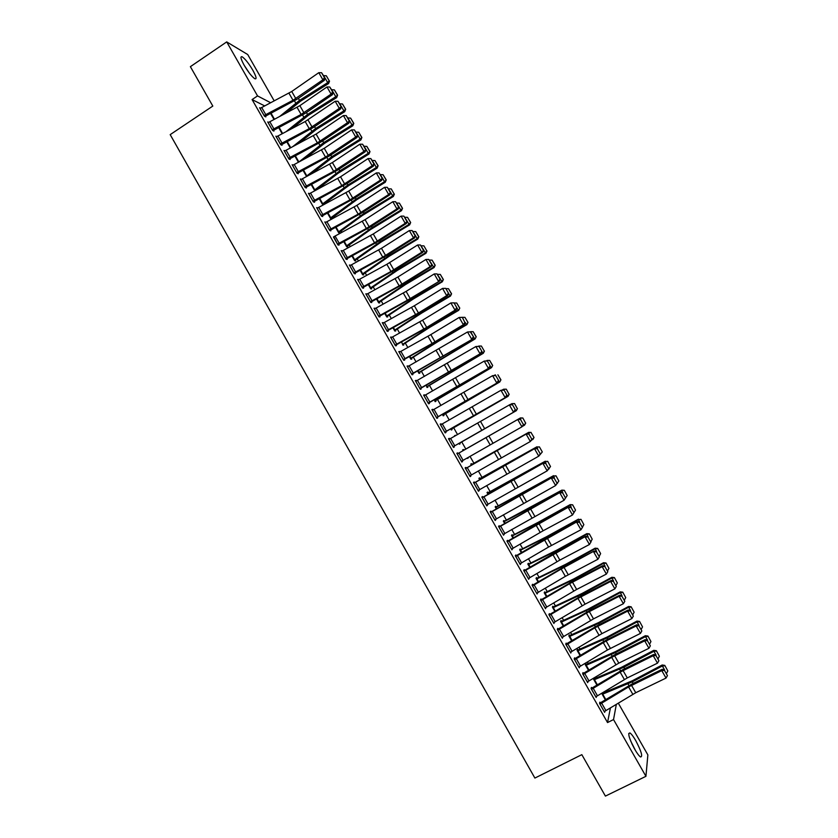 <?xml version="1.0" encoding="UTF-8"?>
<svg xmlns="http://www.w3.org/2000/svg" width="838" height="838" viewBox="0 0 838 838"><rect width="100%" height="100%" fill="white"/><g stroke="black" fill="none" stroke-linecap="round" stroke-linejoin="round"><path stroke-width="1.26" d="M634.722 749.256C629.097 738.425 627.505 732.999 629.966 732.957C631.454 733.983 633.392 736.55 635.77 740.656C641.374 751.403 642.956 756.84 640.515 756.965C639.038 755.949 637.11 753.383 634.722 749.256M244.193 65.301C240.736 58.932 240.066 56.104 242.192 56.816C245.188 58.901 248.739 63.384 252.846 70.256C256.302 76.604 256.973 79.432 254.846 78.751C251.882 76.698 248.331 72.215 244.193 65.301M604.659 692.178L604.355 691.633M596.426 677.753L595.891 676.811M588.203 663.35L587.428 662.01M579.98 648.958L578.985 647.219M571.767 634.576L570.552 632.449M563.565 620.214L562.12 617.69M555.374 605.874L553.709 602.941M547.193 591.534L545.297 588.224M539.012 577.214L536.896 573.506M530.842 562.916L528.506 558.81M522.682 548.628L520.115 544.134M514.532 534.351L511.746 529.469M506.393 520.094L503.376 514.825M498.254 505.848L495.028 500.192M490.136 491.623L486.679 485.579M482.018 477.409L478.341 470.977M473.899 463.205L470.013 456.385M465.802 449.021L461.759 441.94M457.527 434.534L453.672 427.768M449.22 419.985L445.586 413.626M440.924 405.456L437.52 399.485M432.638 390.937L429.454 385.365M424.353 376.44L421.399 371.265M416.077 361.953L413.354 357.177M407.813 347.477L405.309 343.098M399.558 333.021L397.285 329.03M391.315 318.587L389.261 314.983M383.081 304.163L381.248 300.957M374.848 289.749L373.245 286.931M366.625 275.356L365.242 272.926M358.413 260.974L357.25 258.942M350.211 246.613L349.278 244.968M342.019 232.262L341.296 231.005M333.838 217.932L333.335 217.052M618.297 703.145L647.868 754.912L645.93 776.313L613.531 719.559L616.339 704.339M645.93 776.313L605.413 796.1L581.834 754.661L534.885 778.062L170.187 134.635L212.81 106.07L190.383 66.663L226.71 41.9L247.723 54.543L274.204 100.885M593.838 678.047L593.555 679.168L596.928 685.075M593.859 678.036L594.257 678.738M593.241 688.375L597.473 695.802L595.787 696.734L591.544 689.318L620.141 672.128L653.221 655.714L653.588 654.488L623.514 669.258L591.858 688.113L591.408 687.39L591.094 688.595L596.174 697.488L596.447 696.388M577.832 649.963L577.424 649.24L577.068 650.298L580.074 655.557M574.187 658.961L579.257 667.844L579.603 666.702L578.838 667.1L607.466 649.963L640.421 633.402L636.157 625.976L636.587 624.834L606.67 639.813L575.004 658.574L574.208 658.993L574.554 657.851L574.973 658.584M561.429 621.241L561.02 620.529L560.622 621.482L563.251 626.101M558.16 629.118L557.731 628.374L557.312 629.39L562.371 638.252L562.717 637.1M545.067 592.592L544.658 591.869L544.208 592.738L546.47 596.698L544.616 593.461M541.369 599.704L540.95 598.971L540.479 599.882L545.517 608.723L545.863 607.571M528.747 563.984L528.338 563.272L527.825 564.047L529.721 567.368M525.793 570.217L529.993 577.571L528.317 578.513L524.117 571.16L585.783 536.268L556.338 551.865L524.651 570.343L524.2 569.62L523.677 570.437L528.705 579.268L529.05 578.115M512.447 535.451L512.039 534.738L511.484 535.419L513.013 538.101M507.912 541.065L507.493 540.332L506.906 541.055L511.934 549.864L512.269 548.712M496.18 506.969L495.782 506.257L495.174 506.854L496.337 508.896L495.583 507.566M491.225 511.84L490.817 511.117L490.178 511.735L495.185 520.524L495.53 519.371M479.242 478.948L479.985 478.529L479.556 477.838L478.896 478.341L479.305 479.053M474.591 482.678L474.172 481.955L473.48 482.479L478.488 491.246L478.823 490.094M463.76 450.184L463.362 449.472L462.649 449.891L463.089 450.655L520.429 417.932L522.839 417.994L525.625 423.127L522.839 417.994M467.971 457.548L467.52 458.417L467.258 457.957M457.977 453.578L457.569 452.855L456.815 453.285L461.811 462.042L462.545 461.57L462.147 460.879M451.64 428.951L452.038 429.653L451.294 430.009L450.655 428.888M440.243 424.248L440.998 423.808L440.191 424.154L445.177 432.89L445.963 432.513L445.544 431.79L444.8 432.219M440.998 423.808L441.354 424.447M435.498 400.69L435.907 401.392L435.111 401.653L434.576 399.653M423.714 395.274L424.457 394.834L423.609 395.086L428.574 403.79L429.412 403.518L429.004 402.795M424.457 394.834L424.761 395.379M418.696 372.9L419.429 372.47L419.807 373.193L418.958 373.36L417.607 370.993M407.216 366.353L407.949 365.923L407.048 366.07L412.013 374.764L412.904 374.586L412.485 373.863L411.751 374.303M402.628 344.753L403.361 344.324L403.727 345.046L402.837 345.12L401.591 341.883M390.749 337.505L391.482 337.065L390.529 337.117L395.484 345.801L396.426 345.717L396.007 344.994M386.59 316.67L387.324 316.24L387.69 316.953L386.747 316.942L384.694 313.339M374.324 308.719L375.057 308.269L374.041 308.237L378.986 316.89L379.981 316.9L379.572 316.177M371.286 288.22L371.684 288.921L370.7 288.827L368.291 284.606L370.291 288.125M357.92 279.986L358.654 279.536L357.596 279.41L362.529 288.052L363.566 288.146L363.158 287.434L362.425 287.874M355.312 260.251L355.71 260.943L354.673 260.765L351.918 255.936M341.569 251.316L342.292 250.855L341.181 250.635L346.104 259.267L347.194 259.455L346.785 258.743M339.38 232.336L339.778 233.027L338.688 232.765L362.351 215.502L393.368 196.459L392.676 195.924L364.132 213.302L338.29 232.063M335.577 227.318L338.688 232.765M325.898 222.227L324.798 221.934L329.711 230.544L330.853 230.827L330.444 230.104M323.164 204.943L319.278 198.763L322.326 204.116M309.473 193.63L308.447 193.285L313.349 201.874L314.554 202.251L314.145 201.539L313.527 201.927M303.01 170.271L306.561 176.493M293.091 165.076L292.137 164.698L297.029 173.277L298.276 173.738L297.878 173.026M286.774 141.832L290.262 147.949M276.76 136.573L275.859 136.175L280.74 144.733L282.039 145.288L281.631 144.576M270.569 113.455L273.995 119.467M260.471 108.133L259.612 107.714L264.483 116.241L265.835 116.891L265.437 116.189L264.986 116.482M264.64 105.892L252.091 99.565L607.54 722.566L610.431 707.921M268.61 122.348L267.731 121.939L272.612 130.477L273.932 131.084L273.534 130.372L273.062 130.686M282.155 133.682L278.698 127.617L282.123 133.692M284.92 150.819L283.998 150.431L288.88 158.99L290.158 159.503L289.749 158.791M294.882 156.046L298.401 162.205M301.271 179.342L300.287 178.986L305.189 187.565L306.415 187.984L306.006 187.272M316.879 189.629L338.164 173.215L369.013 154.003L368.238 153.333L339.84 170.847L314.397 190.142L311.16 184.496L314.721 190.781M317.675 207.918L316.617 207.604L321.53 216.204L322.703 216.529L322.295 215.816M330.78 218.802L331.45 218.383L331.785 219.032M331.722 219.064L330.706 218.781L327.417 213.03M333.807 236.745L337.903 244.895L339.023 245.136L338.615 244.413M347.341 246.288L347.739 246.98L346.67 246.76L370.438 229.622L401.507 210.642L400.836 210.149L372.25 227.486L346.272 246.058M343.737 241.616L346.67 246.76M349.739 265.646L350.473 265.185L349.383 265.018L354.306 273.649L355.375 273.796L354.966 273.073M363.294 274.225L363.692 274.927L362.676 274.791L360.099 270.265M366.122 294.337L366.845 293.897L365.818 293.813L370.752 302.466L371.768 302.518L371.36 301.795M378.587 302.654L379.31 302.214L379.687 302.927L378.713 302.885L376.482 298.967M382.526 323.101L383.27 322.661L382.285 322.672L387.229 331.335L388.193 331.303L387.785 330.581M394.604 330.706L395.337 330.277L395.704 330.989L394.792 331.031L392.907 327.731L394.384 330.319M398.972 351.929L399.716 351.478L398.783 351.593L403.738 360.277L404.66 360.141L404.241 359.418M411.364 358.402L411.762 359.104L410.892 359.24L409.363 356.559M415.459 380.808L416.203 380.368L415.323 380.567L420.288 389.272L421.147 389.052L420.739 388.319M427.443 386.58L427.851 387.282L427.034 387.502L426.322 385.187M431.979 409.751L432.722 409.321L431.895 409.604L436.87 418.33L437.677 418.015L437.268 417.282L436.525 417.722M432.722 409.321L433.057 409.908M443.564 414.81L443.972 415.522L443.197 415.826L442.38 414.391M448.529 438.756L449.273 438.326L448.498 438.714L453.494 447.45L454.248 447.042L453.829 446.308M449.273 438.326L449.671 439.007M454.563 435.729L455.275 435.32L454.783 436.106M459.716 443.103L460.125 443.805L459.402 444.203L458.941 443.396L515.988 410.882L459.025 443.48M465.561 468.61L526.913 433.644L466.305 468.107L465.865 467.395L465.142 467.876L470.139 476.633L470.851 476.131L470.474 475.481M471.857 464.357L471.448 463.644L470.767 464.105L471.385 465.195M475.596 472.559L476.309 472.161L475.586 472.548M482.908 497.248L482.489 496.525L481.819 497.102L486.836 505.88L487.171 504.727M487.349 493.153L488.093 492.734L487.664 492.042L487.025 492.587L488.009 494.315L487.433 493.299M499.563 526.442L499.144 525.719L498.537 526.39L503.554 535.189L503.889 534.036M503.596 521.603L504.34 521.184L503.9 520.492L503.324 521.131L504.675 523.488L503.732 521.844M516.26 555.699L515.841 554.966L515.286 555.741L520.314 564.561L520.66 563.398M520.587 549.707L520.178 548.995L519.654 549.728L521.362 552.724M532.989 585.018L532.57 584.285L532.067 585.154L537.106 593.985L537.451 592.833M536.907 578.283L536.498 577.571L536.016 578.388L538.09 582.033M549.309 615.364L577.969 598.405L610.63 581.467L611.143 580.483L581.467 595.766L549.791 614.39L549.34 613.667L548.89 614.631L553.939 623.482L554.285 622.33M553.248 606.911L552.839 606.188L552.41 607.11L554.861 611.394L552.818 607.822M566.561 643.846L566.142 643.102L565.744 644.16L570.804 653.043L571.149 651.891M568.897 635.979L569.651 635.581L569.222 634.879L568.845 635.885L571.663 640.819L569.253 636.608M583.059 674.506L611.688 657.348L644.684 640.84L645.082 639.656L615.092 654.53L583.426 673.333L582.976 672.61L582.64 673.762L587.71 682.656L588.025 681.535M586.045 664.345L585.626 663.623L585.301 664.723L588.496 670.306M600.27 702.914L599.851 702.181L599.568 703.428L604.648 712.342L604.879 711.263M601.925 693.099L605.361 699.856M607.54 722.566L613.531 719.559M252.091 99.565L257.549 95.92L226.71 41.9M270.674 102.739L257.549 95.92M461.79 462L462.545 461.57M467.499 458.386L468.212 457.977M470.097 476.55L470.851 476.131M478.404 491.11L479.158 490.691M486.731 505.691L487.486 505.272M495.059 520.293L495.813 519.874M503.397 534.906L504.151 534.487M511.735 549.529L512.5 549.11M520.094 564.173L520.859 563.754M528.464 578.828L529.228 578.419M536.833 593.503L537.598 593.095M545.213 608.189L545.978 607.78M553.604 622.896L554.379 622.487M562.005 637.613L562.78 637.215M570.416 652.352L571.191 651.954M264.085 115.529L260.052 108.406L291.739 91.478L318.807 72.676L322.892 79.809L324.453 77.714L325.008 77.955L321.583 72.717L324.453 77.714M264.106 115.518L293.007 100.256L322.892 79.809L324.296 80.417L297.27 99.114L265.457 116.168M324.296 80.417L325.008 77.955M321.583 72.717L318.807 72.676M285.517 113.413L300.507 101.22L328.59 83.549L327.689 82.648L299.512 100.382L279.683 116.472M270.705 113.685L271.784 112.816M329.156 80.72L326.328 75.787L329.156 80.72L327.689 82.648L325.008 77.976M323.657 75.598L326.328 75.787M329.523 81.087L328.59 83.549M268.139 122.652L299.857 105.661L326.988 86.953L331.094 94.097L332.644 91.991L333.189 92.222L329.774 86.995L332.644 91.991M272.203 129.764L301.125 114.439L331.094 94.097L332.466 94.652L305.367 113.266L273.555 130.351M332.466 94.652L333.189 92.222L335.776 96.747L307.567 114.45L286.282 131.503M329.774 86.995L326.988 86.953M276.268 136.887L305.189 121.541L335.19 101.241L339.296 108.395L341.38 106.489L337.965 101.272L340.836 106.279M281.139 144.901L313.464 127.418L340.647 108.909L339.296 108.395L309.243 128.643L280.332 144.021M340.647 108.909L341.38 106.489L343.884 110.878L315.622 128.528L292.745 146.629M337.965 101.272L335.19 101.241M292.106 128.434L308.531 115.246L336.656 97.606L335.776 96.747L337.599 95.165L334.414 89.886L337.243 94.82M331.743 89.697L334.414 89.886M337.599 95.165L336.656 97.606M298.558 143.549L316.565 129.272L344.732 111.684L343.884 110.878L345.685 109.254L342.512 103.985L345.34 108.93M339.84 103.807L342.512 103.985M345.685 109.254L344.732 111.684M249.263 72.958L244.109 65.155M246.351 68.821L246.781 69.47M635.675 750.869L630.689 741.022M631.789 743.557L634.272 748.47M284.407 151.144L316.104 134.07L343.391 115.55L347.498 122.704L349.572 120.777L346.167 115.581L349.048 120.588M289.225 159.136L321.583 141.591L348.828 123.186L347.498 122.704L317.382 142.858L288.502 158.267L284.428 151.133M348.828 123.186L349.572 120.777L351.991 125.009L323.688 142.617L299.051 161.87M346.167 115.581L343.391 115.55M296.621 172.555L292.577 165.4L324.243 148.295L351.614 129.869L355.721 137.034L357.784 135.086L354.38 129.89L357.26 134.908M297.322 173.382L329.701 155.784L357.019 137.463L355.721 137.034L325.521 157.094L296.652 172.544M357.019 137.463L357.784 135.086L360.11 139.16L331.754 156.727L306.404 176.221M354.38 129.89L351.614 129.869M304.864 158.78L324.599 143.329L352.819 125.773L351.991 125.009L353.783 123.364L350.609 118.106L353.447 123.05M347.948 117.938L350.609 118.106M353.783 123.364L352.819 125.773M310.982 174.136L332.644 157.387L360.916 139.883L360.11 139.16L361.88 137.484L358.716 132.247L361.566 137.191M356.066 132.09L358.716 132.247M361.88 137.484L360.916 139.883M300.695 179.699L332.393 162.541L359.837 144.209L363.954 151.385L365.997 149.405L362.603 144.23L365.483 149.248M305.42 187.649L337.829 169.988L365.232 151.762L363.954 151.385L333.671 171.34L304.781 186.853M365.232 151.762L365.997 149.405L368.238 153.333L369.987 151.626L366.845 146.388L369.684 151.353M362.603 144.23L359.837 144.209M364.184 146.241L366.845 146.388M369.987 151.626L369.013 154.003M308.855 194.007L340.553 176.797L368.071 158.56L372.187 165.746L374.219 163.735L370.836 158.571L373.717 163.599M312.941 201.162L341.831 185.596L372.187 165.746L373.434 166.081L345.958 184.203L314.166 201.518M373.434 166.081L374.219 163.735L376.377 167.516L347.927 184.989L322.358 204.095M370.836 158.571L368.071 158.56M322.871 204.86L348.765 185.554L377.121 168.145L376.377 167.516L378.116 165.777L374.963 160.561L377.812 165.515M372.313 160.425L374.963 160.561M378.116 165.777L377.121 168.145M317.026 208.316L348.713 191.064L376.304 172.932L380.431 180.118L382.453 178.085L379.08 172.932L381.96 177.96M321.635 216.235L354.107 198.438L381.657 180.411L380.431 180.118L349.991 199.873L321.122 215.481M381.657 180.411L382.453 178.085L384.516 181.71L356.024 199.14L330.329 218.069L327.449 213.02M379.08 172.932L376.304 172.932M325.207 222.646L356.894 205.352L384.558 187.314L388.685 194.51L390.686 192.447L387.324 187.314L390.215 192.342M329.753 230.544L362.257 212.684L389.89 194.762L388.685 194.51L358.172 214.161L329.303 229.822M389.89 194.762L390.686 192.447M387.324 187.314L384.558 187.314M335.064 236.023L339.16 243.198L337.515 244.162L333.419 236.976L365.075 219.65L392.813 201.707L396.95 208.913L398.94 206.829L395.578 201.696L398.469 206.745M337.892 244.874L370.417 226.951L398.123 209.112L396.95 208.913L366.353 228.47L339.16 243.198M398.123 209.112L398.94 206.829L400.836 210.149L402.523 208.316L399.401 203.142L402.261 208.117M395.578 201.696L392.813 201.707M341.59 251.358L373.266 233.97L401.077 216.12L405.215 223.337L407.195 221.222L403.843 216.11L406.734 221.159M346.063 259.193L378.587 241.229L406.367 223.495L405.215 223.337L374.544 242.79L345.685 258.544M406.367 223.495L407.195 221.222L409.007 224.385L380.379 241.679L354.275 260.063M403.843 216.11L401.077 216.12M349.792 265.74L381.468 248.299L409.363 230.555L413.501 237.772L415.459 235.625L412.118 230.534L415.02 235.583M354.244 273.523L386.768 255.527L414.621 237.887L413.501 237.772L382.746 257.13L353.898 272.926M414.621 237.887L415.459 235.625L417.177 238.641L388.507 255.894L362.278 274.089M412.118 230.534L409.363 230.555M358.004 280.122L386.852 264.305L417.638 244.989L421.786 252.217L423.735 250.059L420.404 244.968L423.295 250.028M358.036 280.112L362.142 287.308L390.958 271.481L421.786 252.217L422.886 252.29L394.96 269.836L363.189 287.413M422.886 252.29L423.735 250.059M420.404 244.968L417.638 244.989M366.227 294.536L397.893 277.001L425.934 259.455L430.083 266.683L432.02 264.494L428.689 259.424L431.591 264.483M370.626 302.246L403.151 284.155L431.161 266.704L430.083 266.683L399.171 285.842L370.365 301.722L366.258 294.515M431.161 266.704L432.02 264.494L433.56 267.196L404.796 284.354L378.315 302.172M428.689 259.424L425.934 259.455M378.577 316.167L374.481 308.939L406.116 291.383L434.241 273.932L438.389 281.17L440.317 278.949L436.986 273.89L439.898 278.96M378.839 316.628L411.364 298.496L439.437 281.149L407.394 300.224L378.598 316.156M439.437 281.149L440.317 278.949L441.773 281.505L412.956 298.611L386.37 316.23L384.715 313.328M436.986 273.89L434.241 273.932M382.694 323.395L414.349 305.765L442.548 288.419L445.711 288.356L448.613 293.415L445.711 288.356M387.051 331.02L419.576 312.846L447.733 295.594L446.706 295.667L442.548 288.419L445.303 288.377M382.725 323.374L386.842 330.601L418.466 312.972L446.706 295.667L448.204 293.447M447.733 295.594L448.613 293.415L449.985 295.814L421.126 312.878L394.415 330.308M390.948 337.84L422.593 320.179L450.865 302.927L454.018 302.832L456.93 307.902L454.018 302.832M395.274 345.434L427.789 327.218L456.029 310.06L455.034 310.175L450.865 302.927L453.62 302.874M395.065 345.078L426.72 327.386L455.034 310.175L456.532 307.944M456.029 310.06L456.93 307.902L458.197 310.144L429.297 327.166L402.889 344.146M399.202 352.316L430.847 334.592L459.193 317.445L462.335 317.33L464.86 322.473L462.293 317.33L464.933 317.351L467.992 322.421L464.933 317.351M403.507 359.858L436.022 341.6L464.336 324.547L463.362 324.704L459.193 317.445L461.937 317.382M399.223 352.295L403.361 359.533L432.125 343.465L463.362 324.704L464.86 322.473M464.336 324.547L465.247 322.41L466.431 324.495L437.478 341.464L410.515 358.517L409.394 356.538M411.594 374.041L407.488 366.782L467.531 331.974L470.652 331.838L473.575 336.918L470.275 331.827M411.626 374.02L472.653 339.044L412.516 373.853M473.198 337.002L471.71 339.254L467.531 331.974L470.275 331.911M472.653 339.044L473.575 336.918L474.675 338.856L418.55 372.659M419.88 388.549L415.763 381.28L475.879 346.534L478.99 346.366L481.913 351.457L478.791 346.042L478.268 346.345M419.995 388.759L480.97 353.552L480.059 353.814L475.879 346.534L478.624 346.461M419.901 388.528L480.059 353.814L481.546 351.551M480.97 353.552L481.913 351.457M425.704 394.834L429.852 402.104L428.187 403.057L424.049 395.787L484.238 361.094L487.328 360.906L490.251 365.997L487.328 360.906M428.26 403.235L489.308 368.081L488.418 368.385L484.238 361.094L486.972 361.021M429.852 402.104L488.418 368.385L489.895 366.122M489.308 368.081L490.251 365.997L491.173 367.62L435.163 400.679M432.314 410.337L492.597 375.675L495.687 375.466L498.61 380.567L495.3 374.816L494.315 375.393M436.462 417.607L497.646 382.62L437.3 417.272M498.264 380.703L496.787 382.976L492.597 375.675L495.331 375.592M497.646 382.62L498.61 380.567L499.438 382.023L442.799 415.114M442.296 423.913L446.455 431.193L444.789 432.146L440.641 424.866L500.967 390.278L504.047 390.037L506.969 395.138L503.575 389.23L502.35 389.932M446.455 431.193L505.995 397.181L445.575 431.78M506.634 395.295L505.157 397.579L500.967 390.278L503.711 390.183M505.995 397.181L506.969 395.138M448.917 439.437L510.174 404.471L512.416 404.628L515.349 409.74L512.416 404.628M453.086 446.738L514.364 411.762L513.547 412.202L509.357 404.89L512.081 404.796M448.948 439.426L453.107 446.706L513.547 412.202L515.024 409.908M514.364 411.762L515.349 409.74M457.234 454.018L518.544 419.052L457.234 454.007M523.729 424.342L521.938 426.835L517.748 419.524L520.471 419.419L523.415 424.541L520.471 419.419M461.392 461.309L521.938 426.835L523.415 424.541M490.89 434.796L520.136 418.11L520.775 419.23L518.544 419.052M466.305 468.107L465.53 468.547M534.016 437.478L531.009 432.513L534.016 437.478L532.832 439.552L532.109 438.976L530.349 441.49L526.149 434.168L528.872 434.053L531.816 439.185L528.872 434.053M469.73 475.911L530.349 441.49L531.816 439.185M529.176 433.843L526.913 433.644M473.899 483.212L535.293 448.257L473.837 483.107M542.301 451.933L539.4 446.874L542.301 451.933L538.761 456.155L534.55 448.822L537.273 448.707L540.227 453.84L537.273 448.707M478.069 490.523L538.761 456.155L540.227 453.84M507.493 463.812L536.739 447.042L537.567 448.477L535.293 448.257M482.238 497.835L543.684 462.89L482.154 497.678M550.524 466.536L547.696 461.329L550.524 466.536L547.183 470.841L542.972 463.498L545.695 463.372L548.639 468.515L545.695 463.372M486.417 505.146L547.183 470.841L548.639 468.515M515.81 478.341L545.046 461.529L545.967 463.131L543.684 462.89M331.45 218.383L356.841 199.664L385.239 182.296L384.516 181.71L386.245 179.94L383.102 174.733L385.951 179.699M380.452 174.608L383.102 174.733M386.245 179.94L385.239 182.296M394.101 193.903L391.252 188.927L394.101 193.903L392.676 195.924L390.686 192.457M388.602 188.812L391.252 188.927M394.373 194.123L393.368 196.459M396.762 203.037L399.401 203.142M402.523 208.316L401.507 210.642M354.621 260.681L381.112 242.067L409.646 224.835L409.007 224.385L410.672 222.531L407.561 217.367L410.421 222.342M404.932 217.262L407.561 217.367M410.672 222.531L409.646 224.835M362.603 274.655L389.22 256.239L417.806 239.05L417.177 238.641L418.843 236.756L415.732 231.602L418.591 236.588M413.103 231.518L415.732 231.602M418.843 236.756L417.806 239.05M370.595 288.649L397.338 270.412L425.966 253.275L425.369 252.919L396.646 270.119L370.323 288.104M426.772 250.845L423.913 245.859L426.772 250.845L425.369 252.919L423.735 250.07M421.284 245.775L423.913 245.859M427.013 250.991L425.966 253.275M379.31 302.214L405.456 284.606L434.136 267.511L433.56 267.196L435.194 265.248L432.094 260.126L434.964 265.122M429.475 260.052L432.094 260.126M435.194 265.248L434.136 267.511M387.324 316.24L413.584 298.82L442.307 281.767L441.773 281.505L443.375 279.515L440.296 274.403L443.166 279.41M437.677 274.351L440.296 274.403M443.375 279.515L442.307 281.767M395.337 330.277L421.734 313.045L450.498 296.034L449.985 295.814L451.577 293.803L448.498 288.701L451.368 293.719M445.879 288.66L448.498 288.701M451.577 293.803L450.498 296.034M403.361 344.324L429.873 327.281L458.69 310.322L459.779 308.101L456.71 303.021L459.591 308.028M454.102 302.979L456.71 303.021M459.779 308.101L458.69 310.322M410.662 358.821L438.033 341.537L466.892 324.62L467.814 322.368M467.992 322.421L466.892 324.62M419.429 372.47L475.104 338.929L476.214 336.75L473.156 331.691L476.047 336.719M470.547 331.67L473.156 331.691M476.214 336.75L475.104 338.929M426.741 386.988L483.327 353.259L427.076 386.517M484.28 351.08L481.4 346.052L484.28 351.08L482.918 353.227L481.902 351.468M478.791 346.042L481.4 346.052M484.448 351.091L483.327 353.259M434.796 401.098L491.56 367.61L492.681 365.452L489.643 360.424L492.535 365.452M487.318 360.906L486.281 360.864M487.046 360.424L489.643 360.424M492.681 365.452L491.56 367.61M442.862 415.219L499.794 381.96L500.935 379.834L497.898 374.806L500.789 379.855M500.935 379.834L499.794 381.96M450.928 429.36L508.038 396.343L450.896 429.297M506.162 389.22L503.575 389.23L506.299 389.178L509.064 394.258L506.299 389.178M509.064 394.258L507.713 396.447L506.969 395.148M509.19 394.216L508.038 396.343M512.406 404.628L511.85 403.665L510.415 404.482M514.438 403.633L511.85 403.665L514.563 403.581L517.339 408.682L514.563 403.581M517.339 408.682L515.988 410.882L515.339 409.74M517.455 408.63L516.292 410.725M525.73 423.043L524.557 425.138L522.818 426.165M490.879 434.775L463.079 450.582M522.723 418.068L520.429 417.932M525.625 423.127L524.284 425.337L523.719 424.353M533.911 437.572L531.334 440.505M471.176 464.818L528.694 432.345L531.114 432.429M471.145 464.765L528.694 432.345M529.166 433.843L528.432 432.565L531.009 432.513M542.217 452.049L539.861 454.866M507.388 463.624L479.326 479.032M539.316 446.979L536.739 447.042L539.4 446.874M479.985 478.529L536.969 446.769M549.204 468.777L548.408 469.228M515.653 478.058L487.465 493.289M547.623 461.455L545.046 461.529L547.696 461.329M488.093 492.734L545.255 461.214M490.597 512.468L552.085 477.534L490.471 512.259M558.852 481.033L556.003 475.806L558.852 481.033L555.615 485.537L551.394 478.194L554.117 478.058L557.071 483.201L554.117 478.058M490.618 512.458L494.797 519.78L555.615 485.537L557.071 483.201M524.138 492.891L553.373 476.036L554.379 477.796L552.085 477.534M557.532 483.296L556.977 483.599M523.928 492.524L495.604 507.545M555.94 475.953L553.373 476.036L556.003 475.806M495.468 507.367L553.551 475.67M503.135 534.455L498.987 527.102L560.496 492.189L498.809 526.861M567.179 495.551L564.32 490.303L567.179 495.551L564.058 500.255L559.836 492.901L562.549 492.765L565.503 497.908L562.549 492.765M503.167 534.435L564.058 500.255L565.503 497.908M532.476 507.451L532.203 506.99L561.701 490.555L562.801 492.482L560.496 492.189M532.203 506.99L503.764 521.823M564.257 490.46L561.858 490.136L564.32 490.303M504.34 521.184L561.858 490.136M507.325 541.788L568.918 506.864L539.641 522.671L507.147 541.484M575.517 510.08L572.647 504.801L575.517 510.08L572.501 514.982L568.279 507.619L570.992 507.482L573.946 512.636L570.992 507.482M511.515 549.131L543.097 530.779L572.501 514.982L573.946 512.636M540.814 522.032L540.5 521.477L570.039 505.094L571.233 507.179L568.918 506.864M513.045 538.08L511.924 536.121L540.5 521.477M572.595 504.989L570.165 504.633L572.647 504.801M511.725 535.849L537.975 522.43L570.165 504.633M515.705 556.474L577.34 521.561L543.663 539.672L515.496 556.118M582.64 527.039L580.964 529.731L576.733 522.357L579.446 522.21L582.4 527.374L579.446 522.21M519.895 563.817L548.586 547.036L580.964 529.731L582.4 527.374M549.162 536.624L548.796 535.985L578.388 519.644L579.676 521.885L577.34 521.561M520.063 550.44L548.796 535.985M580.933 519.529L578.388 519.644L580.975 519.33L583.856 524.619L580.975 519.33M519.864 550.105L546.24 536.875L578.482 519.131M583.856 524.619L582.567 526.913M524.651 570.343L523.855 570.762M591.094 541.777L589.428 544.501L585.196 537.116L587.909 536.959L590.863 542.123L587.909 536.959M529.993 577.571L559.857 560.088L589.428 544.501L590.863 542.123M557.521 551.236L557.102 550.503L586.736 534.204L588.119 536.613L585.783 536.268M529.752 567.357L528.265 564.749L557.102 550.503M589.292 534.089L586.736 534.204L586.81 533.649L589.313 533.858L592.215 539.18L589.313 533.858M528.013 564.383L557.28 549.896L586.81 533.649M592.215 539.18L590.926 541.484M536.687 593.252L532.518 585.877L561.167 569.033L594.226 550.985L564.707 566.488L532.224 585.427M536.718 593.231L565.367 576.366L597.903 559.271L593.66 551.886L596.373 551.718L599.338 556.893L596.373 551.718M565.891 565.86L565.42 565.032L595.106 548.785L596.583 551.362L594.226 550.985M597.903 559.271L599.338 556.893M536.425 579.1L565.42 565.032M597.651 548.66L595.106 548.785L595.148 548.178L597.662 548.419L600.595 553.509L597.662 548.419M536.173 578.67L565.566 564.383L595.148 548.178M600.574 553.761L599.296 556.076M540.898 600.616L569.568 583.709L602.145 566.666L602.679 565.723L573.077 581.122L540.604 600.113M540.919 600.605L545.129 607.969L576.659 589.449L606.387 574.072L602.145 566.666L604.847 566.498L607.822 571.673L604.847 566.498M574.271 580.504L573.747 579.582L603.475 563.387L605.046 566.121L602.679 565.723M606.387 574.072L607.822 571.673M573.747 579.582L544.648 593.44M606.021 563.241L603.475 563.387L603.496 562.727L606.021 562.979L608.954 568.353L606.021 562.979M544.344 592.979L573.862 578.88L603.496 562.727M608.954 568.353L607.676 570.678M549.791 614.39L548.995 614.809M553.52 622.739L585.081 604.156L614.883 588.873L610.63 581.467L613.343 581.3L616.307 586.474L613.343 581.3M582.661 595.158L582.085 594.152L611.866 578L613.531 580.902L611.143 580.483M614.883 588.873L616.307 586.474M582.085 594.152L552.85 607.812M614.401 577.843L611.866 578L611.855 577.298L614.39 577.56L617.334 582.955L614.39 577.56M552.514 607.299L582.169 593.398L611.855 577.298M617.334 582.955L616.066 585.301M561.952 637.509L557.762 630.113L586.38 613.123L619.135 596.289L619.607 595.252L589.858 610.441L557.385 629.516M561.973 637.498L593.503 618.873L623.388 603.706L619.135 596.289L621.838 596.111L624.813 601.296L621.838 596.111M591.052 609.823L590.434 608.734L620.256 592.623L622.016 595.692L619.607 595.252M623.388 603.706L624.813 601.296M563.283 626.08L561.062 622.194L590.434 608.734M622.781 592.466L620.256 592.623L620.214 591.879L622.77 592.162L625.724 597.578L622.77 592.162M560.706 621.628L587.689 609.331L620.214 591.879M625.724 597.578L624.457 599.935M570.385 652.299L566.195 644.893L594.812 627.851L627.641 611.122L628.091 610.033L598.259 625.117L565.786 644.244M570.416 652.289L601.935 633.612L631.894 618.549L627.641 611.122L630.344 610.933L633.319 616.129L630.344 610.933M630.522 610.493L628.091 610.033M631.894 618.549L633.319 616.129M630.511 610.493L628.657 607.267L598.782 623.325L569.285 636.587M631.182 607.1L628.657 607.267L628.594 606.471L631.15 606.775L634.125 612.222L631.15 606.775M569.651 635.581L598.814 622.477L628.594 606.471M634.125 612.222L632.868 614.589M574.606 659.695L606.157 640.986L636.157 625.976L638.86 625.777L641.835 630.972L638.86 625.777M578.828 667.1L574.638 659.684M607.875 639.216L607.141 637.938L637.069 621.922L639.006 625.316L636.587 624.834M640.421 633.402L641.835 630.972M580.095 655.536L577.508 651L607.141 637.938M639.583 621.744L637.069 621.922L636.974 621.084L639.551 621.408L642.526 626.876L639.551 621.408M577.099 650.34L607.152 637.037L636.974 621.084M642.526 626.876L641.28 629.254M583.426 673.333L582.64 673.731M587.291 681.923L618.821 663.141L648.947 648.277L644.684 640.84L647.376 640.63L650.361 645.836L647.376 640.63M616.297 653.933L615.511 652.561L645.48 636.597L647.523 640.159L645.082 639.656M648.947 648.277L650.361 645.836M585.72 665.445L615.511 652.561M648.004 636.409L645.48 636.597L645.365 635.707L647.952 636.052L650.948 641.541L647.952 636.052M585.301 664.723L615.49 651.618L645.365 635.707M650.948 641.541L649.701 643.93M591.858 688.113L591.125 688.49M597.473 695.802L627.285 677.921L657.495 663.162L653.221 655.714L655.913 655.505L658.898 660.721L655.913 655.505M624.729 668.661L623.891 667.205L653.912 651.294L656.049 655.012L653.588 654.488M657.495 663.162L658.898 660.721M596.949 685.055L593.995 679.869L623.891 667.205M656.426 651.084L653.912 651.294L653.766 650.351L656.364 650.707L659.37 656.227L656.364 650.707M593.566 679.094L621.01 667.561L653.766 650.351M659.37 656.227L658.134 658.637M604.229 711.598L600.018 704.161L628.594 686.919L661.769 670.62L662.104 669.332L631.957 684.007L599.61 703.26M604.261 711.588L635.749 692.722L666.042 678.068L661.769 670.62L664.461 670.4L667.446 675.617L664.461 670.4M633.172 683.41L632.281 681.86L662.345 666L664.576 669.887L662.104 669.332M666.042 678.068L667.446 675.617M602.218 694.346L632.281 681.86M664.859 665.781L662.345 666L662.177 665.005L664.785 665.382L667.813 670.934L664.785 665.382M601.841 693.476L632.208 680.823L662.177 665.005M667.813 670.934L666.577 673.343M288.953 93.165L293.007 100.256M291.739 91.478L295.793 98.57M261.676 107.442L265.74 114.555M274.026 119.446L270.726 113.664M299.512 100.382L298.359 98.36M295.751 103.095L294.484 100.874M274.466 119.216L271.124 113.371M268.17 122.631L272.235 129.754M297.061 107.348L301.125 114.439M299.857 105.661L303.911 112.763M269.794 121.667L273.858 128.79M276.299 136.877L280.363 144M305.189 121.541L309.243 128.643M307.975 119.855L312.04 126.967M277.923 135.913L281.997 143.036M307.567 114.45L306.457 112.512M303.785 117.142L302.57 115.016M282.595 133.452L279.127 127.386M290.294 147.928L286.795 141.821M315.622 128.528L314.564 126.674M311.83 131.199L310.668 129.178M290.723 147.698L287.235 141.591M313.307 135.746L317.382 142.858M316.104 134.07L320.179 141.182M286.062 150.17L290.137 157.303M321.446 149.971L325.521 157.094M324.243 148.295L328.318 155.418M294.211 164.437L298.286 171.581M298.433 162.195L294.913 156.025M323.688 142.617L322.672 140.857M319.886 145.278L318.775 143.34M298.873 161.964L295.353 155.795M306.436 176.21L303.031 170.25M331.754 156.727L330.801 155.051M327.941 159.367L326.893 157.523M306.844 175.928L303.471 170.02M300.727 179.688L304.802 186.832M329.596 164.217L333.671 171.34M332.393 162.541L336.478 169.664M302.361 178.724L306.446 185.879M339.84 170.847L338.929 169.255M336.017 173.476L335.011 171.727M314.795 189.859L311.6 184.255M308.887 193.987L312.972 201.141M337.745 178.463L341.831 185.596M340.553 176.797L344.638 183.931M310.521 193.023L314.606 200.188M347.927 184.989L347.068 183.48M344.093 187.597L343.14 185.942M322.766 203.812L319.739 198.512M317.057 208.306L321.143 215.471M345.905 192.73L349.991 199.873M348.713 191.064L352.808 198.208M318.702 207.342L322.787 214.507M325.238 222.636L329.324 229.801M354.076 207.017L358.172 214.161M356.894 205.352L360.979 212.496M326.872 221.672L330.968 228.847M362.257 221.316L366.353 228.47M365.075 219.65L369.17 226.805M341.621 251.337L345.717 258.523M370.448 235.625L374.544 242.79M373.266 233.97L377.362 241.124M343.266 250.384L347.361 257.57M349.823 265.719L353.929 272.916M378.64 249.954L382.746 257.13M381.468 248.299L385.564 255.464M351.468 264.766L355.574 271.952M386.852 264.305L390.958 271.481M389.67 262.64L393.776 269.826M359.68 279.148L363.786 286.355M395.065 278.656L399.171 285.842M397.893 277.001L401.999 284.187M367.903 293.562L372.02 300.769M403.288 293.038L407.394 300.224M406.116 291.383L410.232 298.569M376.136 307.986L380.253 315.203M411.51 307.42L415.638 314.627M414.349 305.765L418.466 312.972M384.37 322.421L388.497 329.648M390.969 337.829L395.096 345.057M419.754 321.823L423.881 329.03M422.593 320.179L426.72 327.386M392.624 336.876L396.751 344.104M427.998 336.248L432.125 343.465M430.847 334.592L434.974 341.81M400.878 351.342L405.016 358.58M436.263 350.682L440.39 357.899M439.102 349.037L443.239 356.255M409.143 365.829L413.281 373.078M444.528 365.127L448.665 372.355M447.377 363.483L451.514 370.721M417.418 380.326L421.566 387.575M452.803 379.593L456.94 386.831M455.652 377.948L459.79 385.187M432.335 410.316L436.483 417.586M461.078 394.07L465.226 401.318M463.938 392.435L468.086 399.684M434 409.363L438.148 416.643M469.374 408.567L473.522 415.826M472.234 406.933L476.382 414.182M477.67 423.075L481.829 430.344M480.53 421.441L484.689 428.71M450.614 438.473L454.772 445.764M457.265 453.997L461.424 461.288M485.988 437.604L490.146 444.873M488.847 435.97L493.006 443.239M458.931 453.044L463.089 460.345M465.593 468.589L469.751 475.89M494.305 452.143L498.463 459.423M497.164 450.519L501.334 457.789M467.258 467.635L471.427 474.937M473.92 483.191L478.1 490.502M502.632 466.703L506.791 473.983M505.503 465.08L509.672 472.36M475.596 482.248L479.765 489.56M482.269 497.814L486.449 505.136M510.96 481.274L515.14 488.564M513.841 479.65L518.01 486.941M483.935 496.871L488.114 504.183M356.024 199.14L355.218 197.716M352.18 201.728L351.29 200.167M330.738 217.786L327.888 212.779M338.311 232.042L335.609 227.297M364.132 213.302L363.367 211.962M360.277 215.879L359.429 214.413M338.72 231.77L336.038 227.067M346.304 246.037L343.769 241.606M372.25 227.486L371.538 226.239M368.374 230.041L367.589 228.669M346.712 245.764L344.209 241.365M354.296 260.052L351.939 255.915M380.379 241.679L379.708 240.516M376.482 244.225L375.759 242.947M354.715 259.77L352.379 255.684M362.309 274.068L360.12 270.245M388.507 255.894L387.889 254.815M384.611 258.418L383.93 257.235M362.718 273.796L360.56 270.004M396.646 270.119L396.081 269.124M392.739 272.622L392.111 271.533M370.742 287.843L368.751 284.354M378.347 302.162L376.513 298.946M404.796 284.354L404.283 283.454M400.868 286.847L400.302 285.852M378.766 301.889L376.943 298.716M412.956 298.611L412.485 297.794M409.017 301.083L408.504 300.193M386.8 315.957L385.155 313.087M421.126 312.878L420.707 312.155M417.167 315.339L416.716 314.533M394.834 330.046L393.368 327.48M429.297 327.166L428.93 326.527M425.337 329.606L424.929 328.905M437.478 341.464L437.164 340.909M433.508 343.894L433.152 343.276M410.945 358.255L409.824 356.297M418.581 372.638L417.638 370.972M419.01 372.376L418.068 370.731M442.82 415.103L442.412 414.37M443.25 414.841L442.841 414.129M480.153 479.483L479.765 478.791M488.47 494.043L487.905 493.048M519.309 495.866L523.488 503.167M522.189 494.242L526.369 501.543M492.294 511.505L496.473 518.827M496.798 508.624L496.044 507.315M527.668 510.468L531.847 517.769M530.538 508.844L534.728 516.156M500.653 526.159L504.843 533.492M505.125 523.216L504.204 521.592M507.357 541.777L511.536 549.11M536.027 525.08L540.206 532.402M538.907 523.467L543.097 530.779M509.022 540.824L513.212 548.167M536.708 524.295L536.362 523.687M513.474 537.828L512.364 535.891M515.737 556.453L519.927 563.806M544.396 539.714L548.586 547.036M547.287 538.101L551.477 545.423M517.402 555.51L521.603 562.864M521.393 552.713L520.084 550.43M545.046 538.876L544.648 538.174M521.823 552.462L520.534 550.199M552.776 554.368L556.966 561.701M555.667 552.755L559.857 560.088M553.405 553.478L552.944 552.671M530.182 567.096L528.715 564.519M561.167 569.033L565.367 576.366M564.058 567.42L568.258 574.763M534.194 584.924L538.394 592.288M538.122 582.012L536.456 579.089M561.764 568.091L561.25 567.19M538.551 581.761L536.896 578.859M569.568 583.709L573.768 591.062M572.459 582.106L576.659 589.449M542.605 599.662L546.805 607.026M570.133 582.724L569.557 581.719M546.931 596.426L545.098 593.22M549.34 615.354L553.551 622.728M577.969 598.405L582.18 605.759M580.87 596.803L585.081 604.156M551.016 614.411L555.227 621.786M578.513 597.368L577.885 596.268M555.322 611.122L553.3 607.581M586.38 613.123L590.591 620.487M589.292 611.52L593.503 618.873M559.449 629.17L563.66 636.555M586.904 612.033L586.212 610.829M563.712 625.818L561.512 621.974M594.812 627.851L599.023 635.214M597.714 626.248L601.935 633.612M567.881 643.951L572.103 651.346M599.463 624.509L598.782 623.325M595.294 626.709L594.551 625.41M572.113 640.546L569.735 636.367M603.245 642.589L607.466 649.963M606.157 640.986L610.378 648.371M576.324 658.741L580.545 666.147M603.706 641.405L602.899 640.002M580.535 655.274L577.969 650.78M583.091 674.496L587.323 681.902M611.688 657.348L615.909 664.733M614.6 655.756L618.821 663.141M584.777 673.553L589.009 680.959M588.517 670.285L585.741 665.424M612.117 656.112L611.258 654.604M588.957 670.033L586.202 665.215M620.141 672.128L624.362 679.513M623.053 670.526L627.285 677.921M620.539 670.829L619.617 669.227M597.379 684.793L594.446 679.66M628.594 686.919L632.826 694.314M631.517 685.327L635.749 692.722M601.705 703.218L605.947 710.645M605.392 699.845L602.25 694.325M628.971 685.578L627.997 683.871M605.822 699.583L602.7 694.115M629.966 732.957L628.689 733.596"/></g></svg>
